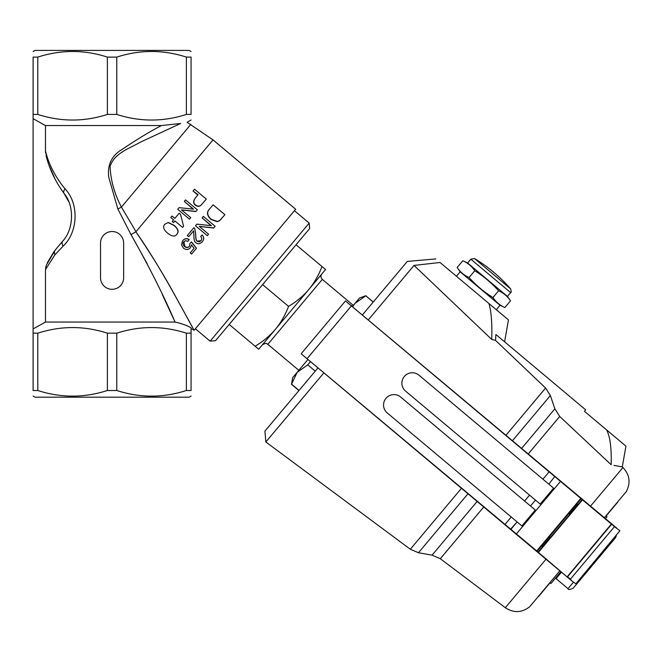 <?xml version="1.0" encoding="UTF-8"?>
<svg xmlns="http://www.w3.org/2000/svg" width="662" height="662" viewBox="0 0 662 662"><rect width="100%" height="100%" fill="white"/><g stroke="black" fill="none" stroke-linecap="round" stroke-linejoin="round"><path stroke-width="0.99" d="M308.84 289.451C314.251 282.931 318.637 275.293 321.997 266.546L325.555 269.533L258.693 349.222L255.135 346.234C263.17 341.402 269.93 335.758 275.409 329.295C280.82 322.775 285.206 315.145 288.566 306.39C296.601 301.558 303.362 295.914 308.84 289.451L321.84 273.96C320.516 275.897 320.673 277.709 322.32 279.389L353.309 305.389M255.135 346.234L229.176 324.454M288.566 306.39L262.607 284.61M321.997 266.546L296.046 244.766M294.433 210.723L309.187 223.102L210.127 341.162L195.373 328.782M309.187 223.102L309.667 228.531L215.555 340.69L210.127 341.162M275.409 329.295L262.409 344.794C267.663 341.89 266.463 344.273 267.837 344.314L298.827 370.323M33.1 51.537L35.028 50.42L189.142 50.42L191.07 51.537M191.07 396.066L189.142 397.183L35.028 397.183L33.1 396.066M168.206 222.622L173.99 225.485C178.012 228.87 178.947 231.832 176.795 234.389C174.793 236.946 171.723 236.524 167.594 233.115C163.58 229.764 162.629 226.818 164.747 224.277L168.33 222.482L174.106 225.353C178.119 228.738 179.071 231.692 176.953 234.199L176.795 234.389M193.271 190.689L194.52 189.2L206.321 199.105L201.157 205.021C199.419 206.478 197.566 206.461 195.58 204.972C193.23 203.3 193.246 200.859 195.621 197.624L198.07 194.711L193.014 190.987L197.814 195.009L196.746 196.283M209.672 208.869L213.098 204.79L224.906 214.695L219.751 220.487L217.484 221.472L211.12 219.263C207.082 215.39 206.602 211.923 209.672 208.869L212.825 205.112M170.771 217.5L172.004 216.035L174.826 218.402L179.187 213.214L180.519 214.331L183.589 226.205L182.58 227.405L174.934 220.984L173.585 222.589L172.252 221.472L173.601 219.867L170.771 217.5M191.07 119.996L187.089 122.288L213.032 139.897L295.674 209.242L194.131 330.255L191.07 328.666M213.032 139.897L136.008 231.683L121.427 207.107C114.476 193.933 110.695 180.395 110.082 166.501C114.203 153.063 129.661 148.387 140.303 142.206L180.61 123.496M147.187 263.683L131.01 234.613L135.867 231.808C151.474 254.721 165.061 276.931 176.638 298.463L193.767 329.618C185.658 315.377 160.601 266.695 135.884 231.832L136.008 231.683M187.892 318.836L190.11 322.89M164.747 224.277L168.33 222.482M206.056 199.428L200.958 205.261C199.245 206.693 197.392 206.66 195.414 205.162C193.064 203.499 193.064 201.074 195.406 197.888L195.406 197.888M182.613 240.711L182.778 240.521C184.723 238.411 186.866 238.088 189.2 239.553L187.934 241.324L185.658 240.687L183.813 241.704C182.629 243.302 182.902 244.932 184.632 246.587C186.419 247.952 188.008 247.878 189.398 246.355L190.035 243.252L191.359 242.052L196.465 248.283L191.608 254.067L190.217 252.909L194.107 248.275L191.475 244.981L190.35 247.811C188.339 249.905 186.055 250.029 183.506 248.2L181.496 244.957L182.613 240.711C184.59 238.568 186.742 238.229 189.084 239.694L187.934 241.324M183.895 241.605L184.83 246.355C186.618 247.72 188.19 247.654 189.564 246.165M190.035 243.252L191.475 241.903L196.465 248.283M190.424 252.661L194.107 248.275M191.616 244.808L190.35 247.811M193.594 230.864L188.695 236.706L187.296 235.54L193.916 227.645L194.777 228.663L195.712 234.373C195.621 238.378 196.109 240.67 197.185 241.241L199.254 241.829L201.116 240.711L201.902 238.477L200.702 236.392L202.133 234.993C204.153 237.153 204.202 239.396 202.282 241.746C200.114 243.997 197.988 244.319 195.886 242.714C194.512 242.077 193.858 239.528 193.925 235.076L193.594 230.864L188.794 236.591M193.925 227.637L194.785 228.655L195.753 234.323C195.687 238.295 196.2 240.571 197.268 241.142L201.14 240.678M200.702 236.392L202.125 235.002C204.169 237.137 204.235 239.371 202.332 241.68L202.282 241.746M213.826 227.902L199.295 226.387L208.563 234.166L207.297 235.68L195.489 225.775L196.854 224.153L211.377 225.668L202.109 217.889L203.358 216.391L215.167 226.296L213.71 228.034L199.262 226.429M207.297 235.68L195.489 225.775M211.062 225.626L202.109 217.889M221.414 218.849L219.552 220.727L217.302 221.687L210.963 219.453C206.925 215.58 206.42 212.138 209.449 209.134M196.01 211.401L181.487 209.879L190.755 217.657L189.489 219.172L177.681 209.266L179.046 207.645L193.561 209.167L184.293 201.389L185.542 199.899L197.35 209.804L195.886 211.55L181.446 209.937M189.489 219.172L177.681 209.266M193.213 209.126L184.293 201.389M172.004 216.035L174.884 218.344M180.974 216.11L183.589 226.205M175.058 322.038L162.331 294.59M123.645 277.742L123.645 243.07A11.56 11.56 0 0 0 112.085 231.51A11.56 11.56 0 0 0 100.525 243.07L100.525 277.742A11.56 11.56 0 0 0 112.085 289.302A11.56 11.56 0 0 0 123.645 277.742M33.1 333.176L37.792 333.176L37.792 390.506L33.1 390.506C33.1 397.986 33.1 397.986 33.1 390.506C33.1 397.986 33.1 397.986 33.1 390.506L33.1 57.098C33.1 49.617 33.1 49.617 33.1 57.098C33.1 49.617 33.1 49.617 33.1 57.098L37.792 57.098L37.792 114.435C60.995 121.907 84.19 121.907 107.385 114.435L116.777 114.435C139.98 121.907 163.175 121.907 186.37 114.435L191.07 114.435C191.07 121.907 191.07 121.907 191.07 114.435C191.07 121.907 191.07 121.907 191.07 114.435L191.07 57.098C191.07 49.617 191.07 49.617 191.07 57.098C191.07 49.617 191.07 49.617 191.07 57.098L186.37 57.098C163.175 49.617 139.98 49.617 116.777 57.098L116.777 114.435M45.653 267.613L46.34 265.172L45.463 269.79L45.463 322.046L33.1 328.948M53.928 251.659L47.292 262.855M33.1 118.655L45.463 125.557L45.463 150.895L47.772 161.602M49.005 165.277L55.227 179.385M61.5 189.82L61.789 190.242M47.722 161.445L46.034 155.479M45.595 153.079L45.463 150.895C48.682 164.151 55.194 176.795 65.008 188.819A7.704 3.724 -36.6 0 0 64.057 193.42A7.704 3.724 -36.6 0 1 65.008 188.819C79.457 203.846 77.926 232.536 63.122 246.132L54.905 254.845L45.463 269.608M54.044 177.077L52.737 174.371M52 172.741L48.996 165.235M161.462 125.548C149.579 131.721 136.281 139.798 121.568 149.778C111.539 155.851 107.261 165.02 108.75 177.267L117.836 208.952L131.01 234.613C149.066 266.505 163.746 295.649 175.058 322.046L45.463 322.046M180.652 123.48C189.224 121.899 189.224 121.899 180.652 123.48L161.445 125.557L45.463 125.557M46.05 155.57C49.319 168.785 55.318 181.405 64.057 193.42C74.765 205.94 73.623 229.846 62.658 241.175L55.351 249.888L46.34 265.172M68.798 201.802L64.057 193.42M175.058 322.046C181.893 323.594 187.23 325.522 191.07 327.839L191.07 390.506C191.07 397.986 191.07 397.986 191.07 390.506C191.07 397.986 191.07 397.986 191.07 390.506L186.37 390.506L186.37 333.176C163.175 325.696 139.98 325.696 116.777 333.176L116.777 390.506C139.98 397.986 163.175 397.986 186.37 390.506M37.792 390.506C60.995 397.986 84.19 397.986 107.385 390.506L107.385 333.176C84.19 325.696 60.995 325.696 37.792 333.176M107.385 333.176L116.777 333.176M186.37 333.176L191.07 333.176M33.1 114.435L37.792 114.435M62.658 241.175A7.704 4.154 40 0 0 63.122 246.132M55.327 249.922L55.351 249.888A7.704 5.271 40 0 0 54.905 254.845M117.836 208.952L121.22 207.272M190.855 124.373L121.427 207.107M107.385 390.506L116.777 390.506M186.37 114.435L186.37 57.098M107.385 114.435L107.385 57.098L116.777 57.098M107.385 57.098C84.19 49.617 60.995 49.617 37.792 57.098M604.398 517.709L626.252 491.659C630.853 482.838 629.752 474.795 622.95 467.529L590.578 506.107M546.001 559.233L505.321 607.716C513.662 613.144 521.772 612.83 529.666 606.773L559.82 570.834M606.144 515.963L617.745 502.135L606.144 515.963L607.029 516.708L605.449 518.586M560.871 571.711L550.991 583.487L550.105 582.75L538.496 596.578L550.105 582.75M504.593 341.799L508.457 319.895L440.048 262.491C434.363 257.725 434.363 257.725 440.048 262.491C434.363 257.725 434.363 257.725 440.048 262.491L414.031 265.404L368.453 319.721M317.967 367.89L264.899 431.127L265.851 441.993L323.867 372.847M435.803 258.925L407.304 261.424L362.544 314.764M622.95 467.529L622.28 466.909L625.946 446.138L584.455 411.325L585.696 409.852L495.912 334.517L495.49 340.359L491.734 339.457C492.23 323.42 491.295 311.438 488.928 303.51M491.734 339.457L414.031 265.404M606.599 429.911C610.099 436.581 611.622 448.199 611.175 464.765L559.713 416.439L554.855 408.818L550.379 395.545L545.596 388.04L495.49 340.359M622.28 466.909L614.013 465.394M571.951 581.013L575.874 583.801L619.913 530.725L614.468 526.654L570.379 579.192L571.951 581.013L567.061 576.859M616.529 527.887L345.473 300.945L580.797 498.403L536.716 550.941L301.433 354.021L567.011 576.867L538.421 552.373L582.502 499.843L611.357 524.047L567.127 576.859M569.75 513.778L568.815 513.505L569.502 514.076L577.421 504.626L576.726 504.039L581.178 498.726L582.188 499.578L538.107 552.108L537.122 551.281L537.163 551.827M542.501 546.241L541.574 545.968L542.252 546.539L550.18 537.097L549.501 536.526L549.932 537.387M549.501 536.526L568.815 513.505M577.173 504.924L576.726 504.039M581.741 498.701L580.797 498.403M570.379 579.192L567.549 576.817L611.63 524.279L614.468 526.654M536.716 550.941L537.122 551.281L541.574 545.968M536.99 551.173L581.071 498.635M548.831 484.162L553.589 488.151L540.217 504.088L405.599 391.126A10.402 10.402 0 0 1 404.317 376.471A10.402 10.402 0 0 1 418.972 375.188L548.831 484.162L554.979 476.235M510.94 529.319L517.13 521.937L510.402 529.368M345.473 300.945L301.384 353.483M511.229 516.989L387.27 412.972A10.402 10.402 0 0 1 385.987 398.317A10.402 10.402 0 0 1 400.642 397.035L535.268 509.997L521.896 525.934L511.229 516.989L504.792 524.66M530.51 506L535.459 500.1M310.486 361.618L307.764 364.861L315.244 371.134M307.764 364.861L297.114 372.358L291.57 384.159L299.05 390.431M365.672 295.848L355.022 303.345L359.499 298.008L365.772 295.724L373.153 302.12M352.507 306.341L355.022 303.345L352.763 306.564M291.57 384.159L292.629 377.704L307.929 359.474M457.152 267.514L462.821 260.754C467.761 262.93 471.741 266.273 474.745 270.766C483.657 276.277 491.609 282.955 498.594 290.792C503.534 292.976 507.514 296.311 510.526 300.805L504.874 307.532C499.926 305.348 495.954 302.013 492.942 297.528C484.013 292.008 476.061 285.339 469.077 277.519C464.128 275.334 460.156 271.999 457.152 267.514L460.173 271.834L456.457 276.261M469.077 277.519L474.745 270.766M492.942 297.528L498.594 290.792M470.798 259.173L510.642 292.604C511.378 292.91 511.37 291.661 510.609 288.855L474.505 258.552L470.798 259.173L467.604 262.98L462.821 260.754M510.642 292.604L507.448 296.419L467.604 262.98M504.874 307.532L500.017 305.273L460.173 271.834M573.416 582.237L568.021 588.659C568.054 589.933 569.775 589.784 573.176 588.212L615.528 537.743L616.38 535.525M568.021 588.659L556.072 578.629L561.459 572.208M322.32 279.389L267.837 344.314M545.596 388.04L506.041 435.182M461.464 488.308L410.332 549.245L265.851 441.993M505.321 607.716L440.321 558.728L483.732 506.993M528.317 453.867L559.713 416.439M554.855 408.818L521.706 448.323M477.128 501.448L432.071 555.145L418.467 552.745L467.968 493.761M512.545 440.635L550.379 395.545M516.161 534.201L560.747 481.075M307.044 358.73L351.621 305.604M542.931 479.205L549.369 471.534M529.559 495.143L524.602 501.051M440.321 558.728L432.071 555.145M410.332 549.245L418.467 552.745M365.772 295.724L373.252 302.004M291.47 384.274L298.951 390.547M507.448 296.419L510.526 300.805M500.017 305.273L496.301 309.7M510.609 288.855A151.457 151.457 0 0 0 474.505 258.552M557.247 577.231L556.659 576.734"/></g></svg>

